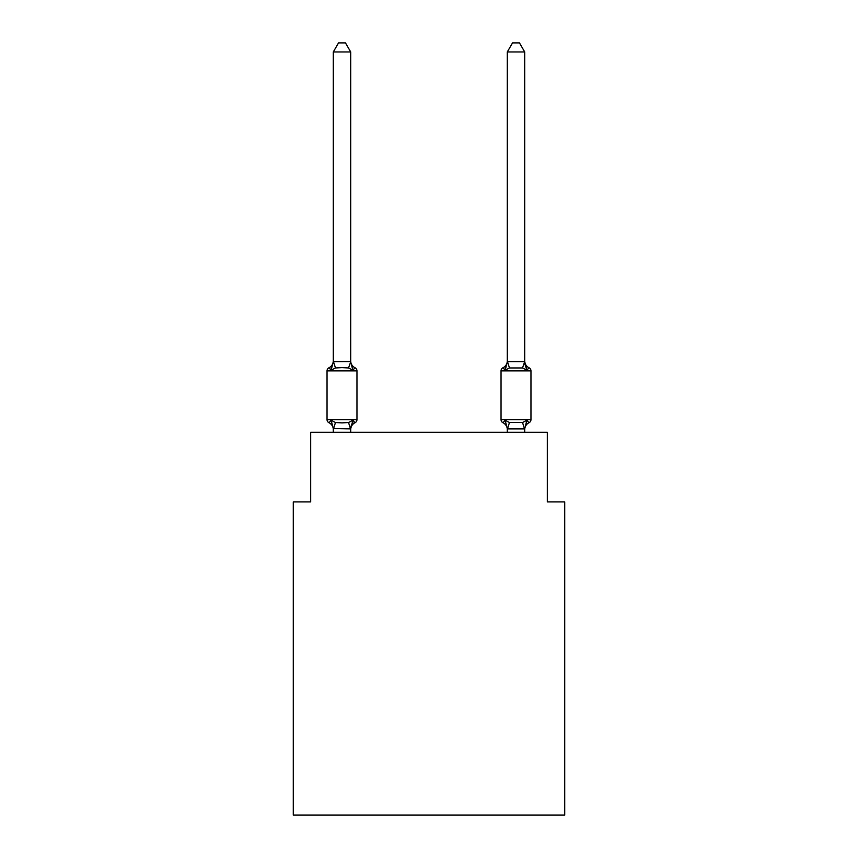 <?xml version="1.0" encoding="UTF-8"?>
<svg xmlns="http://www.w3.org/2000/svg" width="858" height="858" viewBox="0 0 858 858"><rect width="100%" height="100%" fill="white"/><g stroke="black" fill="none" stroke-linecap="round" stroke-linejoin="round"><path stroke-width="1.29" d="M564.714 815.1L564.714 501.909L547.318 501.909L547.318 432.303L310.682 432.303L310.682 501.909L293.286 501.909L293.286 815.1L564.714 815.1M350.697 51.952L333.301 51.952L338.524 42.9L345.474 42.9L350.697 51.952L350.697 361.904L352.874 370.206L355.008 367.76A3.475 3.475 0 0 1 356.96 370.881A3.475 3.475 0 0 0 355.008 367.76L352.874 370.206L355.008 367.76A3.475 3.475 0 0 1 356.96 370.881A3.475 3.475 0 0 0 355.008 367.76L352.874 370.206L355.008 367.76A3.475 3.475 0 0 1 356.96 370.881A3.475 3.475 0 0 0 355.008 367.76L352.874 370.206L355.008 367.76A3.475 3.475 0 0 1 356.96 370.881A3.475 3.475 0 0 0 355.008 367.76A3.475 3.475 0 0 1 356.96 370.881L356.96 419.605A3.475 3.475 0 0 1 355.008 422.737L352.874 420.281L355.008 422.737L352.874 420.281L355.008 422.737L352.874 420.281L355.008 422.737L352.874 420.281L355.008 422.737L352.874 420.281L355.008 422.737L352.874 420.281L355.008 422.737L352.874 420.281L355.008 422.737L352.874 420.281L355.008 422.737L352.874 420.281L355.008 422.737L352.874 420.281L355.008 422.737L352.874 420.281L355.008 422.737L352.874 420.281L355.008 422.737L352.874 420.281L355.008 422.737L352.874 420.281L355.008 422.737L352.874 420.281L350.697 428.903L333.301 428.592L333.301 429.622A7.658 7.658 0 0 0 329 422.737A3.475 3.475 0 0 1 327.037 419.605A3.475 3.475 0 0 0 329 422.737A3.475 3.475 0 0 1 327.037 419.605A3.475 3.475 0 0 0 329 422.737L331.124 420.281L329 422.737A3.475 3.475 0 0 1 327.037 419.605A3.475 3.475 0 0 0 329 422.737L331.124 420.281L329 422.737A3.475 3.475 0 0 1 327.037 419.605A3.475 3.475 0 0 0 329 422.737A3.475 3.475 0 0 1 327.037 419.605A3.475 3.475 0 0 0 329 422.737L331.124 420.281L329 422.737A3.475 3.475 0 0 1 327.037 419.605A3.475 3.475 0 0 0 329 422.737L331.124 420.281L329 422.737A3.475 3.475 0 0 1 327.037 419.605A3.475 3.475 0 0 0 329 422.737A3.475 3.475 0 0 1 327.037 419.605A3.475 3.475 0 0 0 329 422.737A3.475 3.475 0 0 1 327.037 419.605A3.475 3.475 0 0 0 329 422.737L331.124 420.281L329 422.737A3.475 3.475 0 0 1 327.037 419.605A3.475 3.475 0 0 0 329 422.737A3.475 3.475 0 0 1 327.037 419.605A3.475 3.475 0 0 0 329 422.737A3.475 3.475 0 0 1 327.037 419.605A3.475 3.475 0 0 0 329 422.737L331.124 420.281L329 422.737A3.475 3.475 0 0 1 327.037 419.605A3.475 3.475 0 0 0 329 422.737L331.124 420.281L329 422.737A3.475 3.475 0 0 1 327.037 419.605A3.475 3.475 0 0 0 329 422.737A3.475 3.475 0 0 1 327.037 419.605A3.475 3.475 0 0 0 329 422.737A3.475 3.475 0 0 1 327.037 419.605A3.475 3.475 0 0 0 329 422.737L331.124 420.281L329 422.737A3.475 3.475 0 0 1 327.037 419.605A3.475 3.475 0 0 0 329 422.737A3.475 3.475 0 0 1 327.037 419.605A3.475 3.475 0 0 0 329 422.737A3.475 3.475 0 0 1 327.037 419.605A3.475 3.475 0 0 0 329 422.737L331.124 420.281L329 422.737A3.475 3.475 0 0 1 327.037 419.605A3.475 3.475 0 0 0 329 422.737L331.124 420.281L329 422.737A3.475 3.475 0 0 1 327.037 419.605A3.475 3.475 0 0 0 329 422.737A3.475 3.475 0 0 1 327.037 419.605A3.475 3.475 0 0 0 329 422.737L331.124 420.281L329 422.737A3.475 3.475 0 0 1 327.037 419.605A3.475 3.475 0 0 0 329 422.737L331.124 420.281L329 422.737A3.475 3.475 0 0 1 327.037 419.605A3.475 3.475 0 0 0 329 422.737A3.475 3.475 0 0 1 327.037 419.605A3.475 3.475 0 0 0 329 422.737A3.475 3.475 0 0 1 327.037 419.605A3.475 3.475 0 0 0 329 422.737L331.124 420.281L329 422.737A3.475 3.475 0 0 1 327.037 419.605A3.475 3.475 0 0 0 329 422.737A3.475 3.475 0 0 1 327.037 419.605A3.475 3.475 0 0 0 329 422.737A3.475 3.475 0 0 1 327.037 419.605A3.475 3.475 0 0 0 329 422.737L331.124 420.281L329 422.737A3.475 3.475 0 0 1 327.037 419.605A3.475 3.475 0 0 0 329 422.737L331.124 420.281L329 422.737L331.124 420.281L329 422.737L331.124 420.281L329 422.737L331.124 420.281L329 422.737L331.124 420.281L329 422.737L331.124 420.281L329 422.737L331.124 420.281L329 422.737L331.124 420.281L329 422.737L331.124 420.281L335.478 422.522L341.999 422.876L348.53 422.522L352.874 420.281L355.008 422.737A3.475 3.475 0 0 0 356.96 419.605A3.475 3.475 0 0 1 355.008 422.737L354.022 422.254L355.008 422.737A3.475 3.475 0 0 0 356.96 419.605A3.475 3.475 0 0 1 355.008 422.737A3.475 3.475 0 0 0 356.96 419.605A3.475 3.475 0 0 1 355.008 422.737L354.022 422.254L355.008 422.737A3.475 3.475 0 0 0 356.96 419.605A3.475 3.475 0 0 1 355.008 422.737A3.475 3.475 0 0 0 356.96 419.605A3.475 3.475 0 0 1 355.008 422.737L354.022 422.254L355.008 422.737A3.475 3.475 0 0 0 356.96 419.605A3.475 3.475 0 0 1 355.008 422.737A3.475 3.475 0 0 0 356.96 419.605A3.475 3.475 0 0 1 355.008 422.737L354.022 422.254L355.008 422.737A3.475 3.475 0 0 0 356.96 419.605A3.475 3.475 0 0 1 355.008 422.737A3.475 3.475 0 0 0 356.96 419.605A3.475 3.475 0 0 1 355.008 422.737L354.022 422.254L355.008 422.737A3.475 3.475 0 0 0 356.96 419.605A3.475 3.475 0 0 1 355.008 422.737A3.475 3.475 0 0 0 356.96 419.605A3.475 3.475 0 0 1 355.008 422.737L354.022 422.254L355.008 422.737A3.475 3.475 0 0 0 356.96 419.605A3.475 3.475 0 0 1 355.008 422.737A3.475 3.475 0 0 0 356.96 419.605A3.475 3.475 0 0 1 355.008 422.737L354.022 422.254L355.008 422.737A3.475 3.475 0 0 0 356.96 419.605A3.475 3.475 0 0 1 355.008 422.737A3.475 3.475 0 0 0 356.96 419.605A3.475 3.475 0 0 1 355.008 422.737L354.022 422.254L355.008 422.737A3.475 3.475 0 0 0 356.96 419.605A3.475 3.475 0 0 1 355.008 422.737A3.475 3.475 0 0 0 356.96 419.605A3.475 3.475 0 0 1 355.008 422.737L354.022 422.254L355.008 422.737A3.475 3.475 0 0 0 356.96 419.605A3.475 3.475 0 0 1 355.008 422.737A3.475 3.475 0 0 0 356.96 419.605A3.475 3.475 0 0 1 355.008 422.737L354.022 422.254L355.008 422.737A3.475 3.475 0 0 0 356.96 419.605A3.475 3.475 0 0 1 355.008 422.737A3.475 3.475 0 0 0 356.96 419.605A3.475 3.475 0 0 1 355.008 422.737L354.022 422.254L355.008 422.737A3.475 3.475 0 0 0 356.96 419.605A3.475 3.475 0 0 1 355.008 422.737A3.475 3.475 0 0 0 356.96 419.605A3.475 3.475 0 0 1 355.008 422.737L354.022 422.254L355.008 422.737A3.475 3.475 0 0 0 356.96 419.605A3.475 3.475 0 0 1 355.008 422.737A3.475 3.475 0 0 0 356.96 419.605A3.475 3.475 0 0 1 355.008 422.737L354.022 422.254L355.008 422.737A3.475 3.475 0 0 0 356.96 419.605A3.475 3.475 0 0 1 355.008 422.737A3.475 3.475 0 0 0 356.96 419.605A3.475 3.475 0 0 1 355.008 422.737L354.022 422.254L355.008 422.737A3.475 3.475 0 0 0 356.96 419.605A3.475 3.475 0 0 1 355.008 422.737A3.475 3.475 0 0 0 356.96 419.605A3.475 3.475 0 0 1 355.008 422.737L354.022 422.254M329.987 368.232L329 367.76A3.475 3.475 0 0 0 327.037 370.881A3.475 3.475 0 0 1 329 367.76L329.987 368.232L329 367.76A3.475 3.475 0 0 0 327.037 370.881A3.475 3.475 0 0 1 329 367.76L329.987 368.232L329 367.76A3.475 3.475 0 0 0 327.037 370.881A3.475 3.475 0 0 1 329 367.76L329.987 368.232L329 367.76A3.475 3.475 0 0 0 327.037 370.881A3.475 3.475 0 0 1 329 367.76L329.987 368.232L329 367.76A3.475 3.475 0 0 0 327.037 370.881A3.475 3.475 0 0 1 329 367.76L329.987 368.232L329 367.76A3.475 3.475 0 0 0 327.037 370.881A3.475 3.475 0 0 1 329 367.76L329.987 368.232L329 367.76A3.475 3.475 0 0 0 327.037 370.881A3.475 3.475 0 0 1 329 367.76L329.987 368.232L329 367.76A3.475 3.475 0 0 0 327.037 370.881A3.475 3.475 0 0 1 329 367.76L329.987 368.232L329 367.76A3.475 3.475 0 0 0 327.037 370.881A3.475 3.475 0 0 1 329 367.76L329.987 368.232L329 367.76A3.475 3.475 0 0 0 327.037 370.881A3.475 3.475 0 0 1 329 367.76L329.987 368.232L329 367.76A3.475 3.475 0 0 0 327.037 370.881A3.475 3.475 0 0 1 329 367.76L329.987 368.232L329 367.76A3.475 3.475 0 0 0 327.037 370.881A3.475 3.475 0 0 1 329 367.76L329.987 368.232L329 367.76A3.475 3.475 0 0 0 327.037 370.881A3.475 3.475 0 0 1 329 367.76L331.124 370.206L329 367.76A3.475 3.475 0 0 0 327.037 370.881L356.96 370.881A3.475 3.475 0 0 0 355.008 367.76A3.475 3.475 0 0 1 356.96 370.881A3.475 3.475 0 0 0 355.008 367.76L352.874 370.206L355.008 367.76A3.475 3.475 0 0 1 356.96 370.881A3.475 3.475 0 0 0 355.008 367.76A3.475 3.475 0 0 1 356.96 370.881A3.475 3.475 0 0 0 355.008 367.76L352.874 370.206L355.008 367.76A3.475 3.475 0 0 1 356.96 370.881A3.475 3.475 0 0 0 355.008 367.76A3.475 3.475 0 0 1 356.96 370.881A3.475 3.475 0 0 0 355.008 367.76L352.874 370.206L355.008 367.76A3.475 3.475 0 0 1 356.96 370.881A3.475 3.475 0 0 0 355.008 367.76A3.475 3.475 0 0 1 356.96 370.881A3.475 3.475 0 0 0 355.008 367.76L352.874 370.206L355.008 367.76A3.475 3.475 0 0 1 356.96 370.881A3.475 3.475 0 0 0 355.008 367.76A3.475 3.475 0 0 1 356.96 370.881A3.475 3.475 0 0 0 355.008 367.76L352.874 370.206L355.008 367.76A3.475 3.475 0 0 1 356.96 370.881A3.475 3.475 0 0 0 355.008 367.76A3.475 3.475 0 0 1 356.96 370.881A3.475 3.475 0 0 0 355.008 367.76L352.874 370.206L355.008 367.76A3.475 3.475 0 0 1 356.96 370.881A3.475 3.475 0 0 0 355.008 367.76A3.475 3.475 0 0 1 356.96 370.881A3.475 3.475 0 0 0 355.008 367.76L352.874 370.206L355.008 367.76A3.475 3.475 0 0 1 356.96 370.881A3.475 3.475 0 0 0 355.008 367.76A3.475 3.475 0 0 1 356.96 370.881A3.475 3.475 0 0 0 355.008 367.76L352.874 370.206L355.008 367.76A3.475 3.475 0 0 1 356.96 370.881A3.475 3.475 0 0 0 355.008 367.76A3.475 3.475 0 0 1 356.96 370.881A3.475 3.475 0 0 0 355.008 367.76L352.874 370.206L355.008 367.76A3.475 3.475 0 0 1 356.96 370.881A3.475 3.475 0 0 0 355.008 367.76A3.475 3.475 0 0 1 356.96 370.881A3.475 3.475 0 0 0 355.008 367.76L352.874 370.206L355.008 367.76A3.475 3.475 0 0 1 356.96 370.881A3.475 3.475 0 0 0 355.008 367.76A3.475 3.475 0 0 1 356.96 370.881A3.475 3.475 0 0 0 355.008 367.76L352.874 370.206L355.008 367.76A3.475 3.475 0 0 1 356.96 370.881A3.475 3.475 0 0 0 355.008 367.76A3.475 3.475 0 0 1 356.96 370.881A3.475 3.475 0 0 0 355.008 367.76L352.874 370.206L355.008 367.76A3.475 3.475 0 0 1 356.96 370.881A3.475 3.475 0 0 0 355.008 367.76A3.475 3.475 0 0 1 356.96 370.881A3.475 3.475 0 0 0 355.008 367.76L352.874 370.206L348.53 367.964L341.999 367.621L335.478 367.964L331.124 370.206L329 367.76A3.475 3.475 0 0 0 327.037 370.881A3.475 3.475 0 0 1 329 367.76L329.987 368.232L329 367.76A3.475 3.475 0 0 0 327.037 370.881L327.037 419.605L356.96 419.605A3.475 3.475 0 0 1 355.008 422.737A7.658 7.658 0 0 0 350.697 429.622M350.697 361.904L348.53 367.964M350.697 428.592L351.523 424.495L350.697 428.592M507.303 361.583L524.699 361.583L524.699 51.952L507.303 51.952L507.303 361.904L505.126 370.206L502.992 367.76A3.475 3.475 0 0 0 501.04 370.881A3.475 3.475 0 0 1 502.992 367.76L505.126 370.206L505.93 367.449L505.126 370.206L505.93 367.449L505.126 370.206L505.93 367.449L505.126 370.206L505.93 367.449L505.126 370.206L505.93 367.449L505.126 370.206L505.93 367.449L505.126 370.206L505.93 367.449L505.126 370.206L505.93 367.449L505.126 370.206L505.93 367.449L505.126 370.206L505.93 367.449L505.126 370.206L505.93 367.449L505.126 370.206L505.93 367.449L505.126 370.206L505.93 367.449L505.126 370.206L505.93 367.449L505.126 370.206L505.93 367.449L505.126 370.206L509.47 367.964L522.522 367.964L526.876 370.206L525.053 364.521L526.876 370.206L529 367.76L526.876 370.206L525.053 364.521L526.876 370.206L529 367.76L526.876 370.206L525.053 364.521L526.876 370.206L529 367.76L526.876 370.206L525.053 364.521L526.876 370.206L529 367.76L526.876 370.206L525.053 364.521L526.876 370.206L529 367.76L526.876 370.206L525.053 364.521L526.876 370.206L529 367.76L526.876 370.206L525.053 364.521L526.876 370.206L529 367.76L526.876 370.206L525.053 364.521L526.876 370.206L529 367.76L526.876 370.206L525.053 364.521L526.876 370.206L529 367.76L526.876 370.206L525.053 364.521L526.876 370.206L529 367.76L526.876 370.206L525.053 364.521L526.876 370.206L529 367.76L526.876 370.206L525.053 364.521L526.876 370.206L529 367.76L526.876 370.206L525.053 364.521L526.876 370.206L529 367.76L526.876 370.206L525.053 364.521L526.876 370.206L529 367.76L526.876 370.206L525.053 364.521L526.876 370.206L529 367.76A3.475 3.475 0 0 1 530.963 370.881L530.963 419.605A3.475 3.475 0 0 1 529 422.737L526.876 420.281L529 422.737A3.475 3.475 0 0 0 530.963 419.605A3.475 3.475 0 0 1 529 422.737L526.876 420.281L529 422.737A3.475 3.475 0 0 0 530.963 419.605A3.475 3.475 0 0 1 529 422.737L526.876 420.281L529 422.737A3.475 3.475 0 0 0 530.963 419.605A3.475 3.475 0 0 1 529 422.737L526.876 420.281L529 422.737A3.475 3.475 0 0 0 530.963 419.605A3.475 3.475 0 0 1 529 422.737L526.876 420.281L529 422.737A3.475 3.475 0 0 0 530.963 419.605A3.475 3.475 0 0 1 529 422.737L526.876 420.281L529 422.737A3.475 3.475 0 0 0 530.963 419.605A3.475 3.475 0 0 1 529 422.737L526.876 420.281L529 422.737A3.475 3.475 0 0 0 530.963 419.605A3.475 3.475 0 0 1 529 422.737L526.876 420.281L529 422.737A3.475 3.475 0 0 0 530.963 419.605A3.475 3.475 0 0 1 529 422.737L526.876 420.281L529 422.737A3.475 3.475 0 0 0 530.963 419.605A3.475 3.475 0 0 1 529 422.737L526.876 420.281L529 422.737A3.475 3.475 0 0 0 530.963 419.605A3.475 3.475 0 0 1 529 422.737L526.876 420.281L529 422.737A3.475 3.475 0 0 0 530.963 419.605A3.475 3.475 0 0 1 529 422.737L526.876 420.281L529 422.737A3.475 3.475 0 0 0 530.963 419.605A3.475 3.475 0 0 1 529 422.737L526.876 420.281L529 422.737A3.475 3.475 0 0 0 530.963 419.605A3.475 3.475 0 0 1 529 422.737L526.876 420.281L529 422.737A3.475 3.475 0 0 0 530.963 419.605A3.475 3.475 0 0 1 529 422.737L526.876 420.281L522.522 422.522L509.47 422.522L505.126 420.281L502.992 422.737A3.475 3.475 0 0 1 501.04 419.605A3.475 3.475 0 0 0 502.992 422.737L505.126 420.281L502.992 422.737A7.658 7.658 0 0 1 507.303 429.622L507.303 428.592L507.303 429.622A7.658 7.658 0 0 0 502.992 422.737A3.475 3.475 0 0 1 501.04 419.605A3.475 3.475 0 0 0 502.992 422.737L505.126 420.281L502.992 422.737A3.475 3.475 0 0 1 501.04 419.605A3.475 3.475 0 0 0 502.992 422.737L505.126 420.281L502.992 422.737A7.658 7.658 0 0 1 507.303 429.622A7.658 7.658 0 0 0 502.992 422.737A3.475 3.475 0 0 1 501.04 419.605A3.475 3.475 0 0 0 502.992 422.737L505.126 420.281L502.992 422.737A3.475 3.475 0 0 1 501.04 419.605A3.475 3.475 0 0 0 502.992 422.737L505.126 420.281L502.992 422.737A7.658 7.658 0 0 1 507.303 429.622A7.658 7.658 0 0 0 502.992 422.737A3.475 3.475 0 0 1 501.04 419.605A3.475 3.475 0 0 0 502.992 422.737L505.126 420.281L502.992 422.737A3.475 3.475 0 0 1 501.04 419.605A3.475 3.475 0 0 0 502.992 422.737L505.126 420.281L502.992 422.737A7.658 7.658 0 0 1 507.303 429.622A7.658 7.658 0 0 0 502.992 422.737A3.475 3.475 0 0 1 501.04 419.605A3.475 3.475 0 0 0 502.992 422.737L505.126 420.281L502.992 422.737A3.475 3.475 0 0 1 501.04 419.605A3.475 3.475 0 0 0 502.992 422.737L505.126 420.281L502.992 422.737A7.658 7.658 0 0 1 507.303 429.622A7.658 7.658 0 0 0 502.992 422.737A3.475 3.475 0 0 1 501.04 419.605A3.475 3.475 0 0 0 502.992 422.737L505.126 420.281L502.992 422.737A3.475 3.475 0 0 1 501.04 419.605A3.475 3.475 0 0 0 502.992 422.737L505.126 420.281L502.992 422.737A7.658 7.658 0 0 1 507.303 429.622A7.658 7.658 0 0 0 502.992 422.737A3.475 3.475 0 0 1 501.04 419.605A3.475 3.475 0 0 0 502.992 422.737L505.126 420.281L502.992 422.737A3.475 3.475 0 0 1 501.04 419.605A3.475 3.475 0 0 0 502.992 422.737L505.126 420.281L502.992 422.737A7.658 7.658 0 0 1 507.303 429.622A7.658 7.658 0 0 0 502.992 422.737A3.475 3.475 0 0 1 501.04 419.605A3.475 3.475 0 0 0 502.992 422.737L505.126 420.281L502.992 422.737A3.475 3.475 0 0 1 501.04 419.605A3.475 3.475 0 0 0 502.992 422.737L505.126 420.281L502.992 422.737A7.658 7.658 0 0 1 507.303 429.622A7.658 7.658 0 0 0 502.992 422.737A3.475 3.475 0 0 1 501.04 419.605A3.475 3.475 0 0 0 502.992 422.737L505.126 420.281L502.992 422.737A3.475 3.475 0 0 1 501.04 419.605A3.475 3.475 0 0 0 502.992 422.737L505.126 420.281L502.992 422.737A7.658 7.658 0 0 1 507.303 429.622A7.658 7.658 0 0 0 502.992 422.737A3.475 3.475 0 0 1 501.04 419.605A3.475 3.475 0 0 0 502.992 422.737L505.126 420.281L502.992 422.737A3.475 3.475 0 0 1 501.04 419.605A3.475 3.475 0 0 0 502.992 422.737L505.126 420.281L502.992 422.737A7.658 7.658 0 0 1 507.303 429.622A7.658 7.658 0 0 0 502.992 422.737A3.475 3.475 0 0 1 501.04 419.605A3.475 3.475 0 0 0 502.992 422.737L505.126 420.281L502.992 422.737A3.475 3.475 0 0 1 501.04 419.605A3.475 3.475 0 0 0 502.992 422.737L505.126 420.281L502.992 422.737A7.658 7.658 0 0 1 507.303 429.622A7.658 7.658 0 0 0 502.992 422.737A3.475 3.475 0 0 1 501.04 419.605A3.475 3.475 0 0 0 502.992 422.737L505.126 420.281L502.992 422.737A3.475 3.475 0 0 1 501.04 419.605A3.475 3.475 0 0 0 502.992 422.737L505.126 420.281L502.992 422.737A7.658 7.658 0 0 1 507.303 429.622A7.658 7.658 0 0 0 502.992 422.737A3.475 3.475 0 0 1 501.04 419.605A3.475 3.475 0 0 0 502.992 422.737L505.126 420.281L502.992 422.737A3.475 3.475 0 0 1 501.04 419.605A3.475 3.475 0 0 0 502.992 422.737L505.126 420.281L502.992 422.737A7.658 7.658 0 0 1 507.303 429.622A7.658 7.658 0 0 0 502.992 422.737A3.475 3.475 0 0 1 501.04 419.605A3.475 3.475 0 0 0 502.992 422.737L505.126 420.281L502.992 422.737A3.475 3.475 0 0 1 501.04 419.605A3.475 3.475 0 0 0 502.992 422.737L505.126 420.281L502.992 422.737A7.658 7.658 0 0 1 507.303 429.622A7.658 7.658 0 0 0 502.992 422.737A3.475 3.475 0 0 1 501.04 419.605A3.475 3.475 0 0 0 502.992 422.737L505.126 420.281L502.992 422.737A3.475 3.475 0 0 1 501.04 419.605A3.475 3.475 0 0 0 502.992 422.737L505.126 420.281L502.992 422.737A7.658 7.658 0 0 1 507.303 429.622A7.658 7.658 0 0 0 502.992 422.737A3.475 3.475 0 0 1 501.04 419.605A3.475 3.475 0 0 0 502.992 422.737L505.126 420.281L507.303 428.592M505.126 370.206L502.992 367.76A3.475 3.475 0 0 0 501.04 370.881A3.475 3.475 0 0 1 502.992 367.76L505.126 370.206L502.992 367.76A3.475 3.475 0 0 0 501.04 370.881A3.475 3.475 0 0 1 502.992 367.76A3.475 3.475 0 0 0 501.04 370.881A3.475 3.475 0 0 1 502.992 367.76L503.978 368.232L502.992 367.76A3.475 3.475 0 0 0 501.04 370.881A3.475 3.475 0 0 1 502.992 367.76A3.475 3.475 0 0 0 501.04 370.881A3.475 3.475 0 0 1 502.992 367.76L503.978 368.232L502.992 367.76A3.475 3.475 0 0 0 501.04 370.881A3.475 3.475 0 0 1 502.992 367.76A3.475 3.475 0 0 0 501.04 370.881A3.475 3.475 0 0 1 502.992 367.76L503.978 368.232L502.992 367.76A3.475 3.475 0 0 0 501.04 370.881A3.475 3.475 0 0 1 502.992 367.76A3.475 3.475 0 0 0 501.04 370.881A3.475 3.475 0 0 1 502.992 367.76L503.978 368.232L502.992 367.76A3.475 3.475 0 0 0 501.04 370.881A3.475 3.475 0 0 1 502.992 367.76A3.475 3.475 0 0 0 501.04 370.881A3.475 3.475 0 0 1 502.992 367.76L503.978 368.232L502.992 367.76A3.475 3.475 0 0 0 501.04 370.881A3.475 3.475 0 0 1 502.992 367.76A3.475 3.475 0 0 0 501.04 370.881A3.475 3.475 0 0 1 502.992 367.76L503.978 368.232L502.992 367.76A3.475 3.475 0 0 0 501.04 370.881A3.475 3.475 0 0 1 502.992 367.76A3.475 3.475 0 0 0 501.04 370.881A3.475 3.475 0 0 1 502.992 367.76L503.978 368.232L502.992 367.76A3.475 3.475 0 0 0 501.04 370.881A3.475 3.475 0 0 1 502.992 367.76A3.475 3.475 0 0 0 501.04 370.881A3.475 3.475 0 0 1 502.992 367.76L503.978 368.232L502.992 367.76A3.475 3.475 0 0 0 501.04 370.881A3.475 3.475 0 0 1 502.992 367.76A3.475 3.475 0 0 0 501.04 370.881A3.475 3.475 0 0 1 502.992 367.76L503.978 368.232L502.992 367.76A3.475 3.475 0 0 0 501.04 370.881A3.475 3.475 0 0 1 502.992 367.76A3.475 3.475 0 0 0 501.04 370.881A3.475 3.475 0 0 1 502.992 367.76L503.978 368.232L502.992 367.76A3.475 3.475 0 0 0 501.04 370.881A3.475 3.475 0 0 1 502.992 367.76A3.475 3.475 0 0 0 501.04 370.881A3.475 3.475 0 0 1 502.992 367.76L503.978 368.232L502.992 367.76A3.475 3.475 0 0 0 501.04 370.881A3.475 3.475 0 0 1 502.992 367.76A3.475 3.475 0 0 0 501.04 370.881A3.475 3.475 0 0 1 502.992 367.76L503.978 368.232L502.992 367.76A3.475 3.475 0 0 0 501.04 370.881A3.475 3.475 0 0 1 502.992 367.76A3.475 3.475 0 0 0 501.04 370.881A3.475 3.475 0 0 1 502.992 367.76L503.978 368.232L502.992 367.76A3.475 3.475 0 0 0 501.04 370.881A3.475 3.475 0 0 1 502.992 367.76A3.475 3.475 0 0 0 501.04 370.881A3.475 3.475 0 0 1 502.992 367.76L503.978 368.232M524.699 429.622L524.699 429.622A7.658 7.658 0 0 1 529 422.737A3.475 3.475 0 0 0 530.963 419.605L501.04 419.605L501.04 370.881L530.963 370.881A3.475 3.475 0 0 0 529 367.76A3.475 3.475 0 0 1 530.963 370.881A3.475 3.475 0 0 0 529 367.76A3.475 3.475 0 0 1 530.963 370.881A3.475 3.475 0 0 0 529 367.76A3.475 3.475 0 0 1 530.963 370.881A3.475 3.475 0 0 0 529 367.76A3.475 3.475 0 0 1 530.963 370.881A3.475 3.475 0 0 0 529 367.76A3.475 3.475 0 0 1 530.963 370.881A3.475 3.475 0 0 0 529 367.76A3.475 3.475 0 0 1 530.963 370.881A3.475 3.475 0 0 0 529 367.76A3.475 3.475 0 0 1 530.963 370.881A3.475 3.475 0 0 0 529 367.76A3.475 3.475 0 0 1 530.963 370.881A3.475 3.475 0 0 0 529 367.76A3.475 3.475 0 0 1 530.963 370.881A3.475 3.475 0 0 0 529 367.76A3.475 3.475 0 0 1 530.963 370.881A3.475 3.475 0 0 0 529 367.76A3.475 3.475 0 0 1 530.963 370.881A3.475 3.475 0 0 0 529 367.76A3.475 3.475 0 0 1 530.963 370.881A3.475 3.475 0 0 0 529 367.76A3.475 3.475 0 0 1 530.963 370.881A3.475 3.475 0 0 0 529 367.76A3.475 3.475 0 0 1 530.963 370.881A3.475 3.475 0 0 0 529 367.76A7.658 7.658 0 0 1 524.699 360.875L524.699 360.875M333.301 51.952L333.301 361.583L350.557 361.54M331.124 370.206L333.301 361.583M350.697 432.303L350.697 428.903M333.301 432.303L333.301 428.903M333.301 360.875A7.658 7.658 0 0 1 329 367.76A3.475 3.475 0 0 0 327.037 370.881M352.874 370.206L355.008 367.76A7.658 7.658 0 0 1 350.697 360.875M352.874 420.281L355.008 422.737M331.124 420.281L333.301 428.592M522.522 367.964L524.699 361.583L526.876 370.206M524.699 432.303L524.699 428.903L507.303 428.903L507.303 432.303M526.876 420.281L524.699 428.903M507.303 360.875A7.658 7.658 0 0 1 502.992 367.76M507.303 51.952L512.526 42.9L519.476 42.9L524.699 51.952M335.478 422.522L333.44 428.946M348.53 422.522L350.557 428.946M333.44 361.54L335.478 367.964M524.56 428.946L522.522 422.522M507.443 428.946L509.47 422.522M509.47 367.964L507.443 361.54"/></g></svg>
